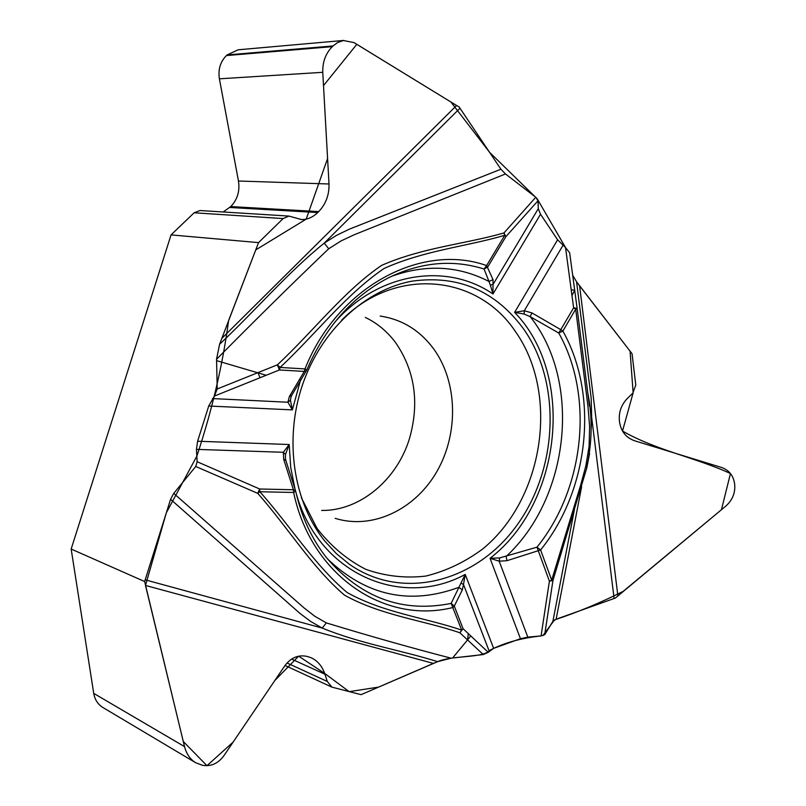 <?xml version="1.0" encoding="UTF-8"?>
<svg xmlns="http://www.w3.org/2000/svg" width="806" height="806" viewBox="0 0 806 806"><rect width="100%" height="100%" fill="white"/><g stroke="black" fill="none" stroke-linecap="round" stroke-linejoin="round"><path stroke-width="1.21" d="M219.595 344.253C255.663 310.431 287.923 272.428 324.193 243.16L328.747 248.742C291.923 283.944 254.525 320.788 216.542 359.275L219.595 344.253L258.545 242.616L171.053 234.889L71.16 549.037L144.657 581.549L170.58 499.317L173.743 493.393L304.023 607.885L314.713 616.197L326.37 622.917C369.48 636.035 411.05 647.792 451.088 658.19L452.579 658.018L467.561 639.924L468.296 633.607L463.067 628.7L459.873 632.77C423.241 620.197 381.429 615.653 344.555 595.191C312.224 567.625 288.205 527.9 257.779 493.373L195.737 466.483L173.743 493.393M285.425 458.221L285.495 454.423L283.339 452.287L196.442 449.375L197.148 461.717L195.737 466.483M196.442 449.375L197.611 441.225L208.724 406.012L214.396 396.068L266.192 375.274L216.572 360.645L217.227 388.976L214.396 396.068M216.542 359.275L216.572 360.645M221.68 338.54L456.579 105.485L459.118 106.936L500.909 169.22L505.493 173.965L354.166 234.778L341.15 240.873L328.747 248.742M490.391 285.274L489 281.495L493.02 279.601L492.98 293.989L490.391 285.274L493.201 284.186L538.297 208.653L538.005 200.754L535.778 197.269L505.493 173.965M538.297 208.653L540.534 214.255L557.611 239.785L565.53 247.543L569.651 252.772L574.708 290.341L571.958 295.439L573.62 307.791L577.146 308.436L589.428 406.053M614.112 598.465L591.664 417.357L591.161 397.973L576.562 281.778L632.065 353.763L635.783 385.097L632.821 393.147L627.783 398.003C621.406 404.501 618.605 412.108 619.401 420.823L619.552 422.092C621.063 431.553 626.141 437.799 634.785 440.832L721.531 467.47C729.057 470.13 733.42 475.59 734.619 483.862L734.719 484.769C735.324 493.161 732.342 500.274 725.783 506.108L615.371 598.052L556.13 619.22L552.886 621.366L569.943 532.776M589.589 453.556L586.788 467.903L552.946 580.522L551.697 580.149L580.652 485.182L585.821 466.049L589.095 446.403L589.629 426.636L588.058 407.151L575.686 309.192L562.87 331.075C599.13 395.514 589.115 490.139 540.594 549.954L551.697 580.149L549.4 581.166L536.977 547.163L499.67 557.913L499.196 561.188L527.809 637.143L541.068 635.924L544.695 634.685L552.886 621.366M527.809 637.143L520.454 638.715L493.645 648.356L488.245 652.296L483.278 654.553L452.579 658.018M451.088 658.19L437.678 661.655L361.068 694.661L331.931 687.135L327.276 681.453L324.949 674.219C322.279 666.34 317.725 660.87 311.297 657.807L307.086 656.427C298.22 654.512 290.724 657.726 284.609 666.078L224.068 755.474C218.255 763.484 211.041 766.748 202.417 765.277L195.616 762.708C190.095 759.222 186.408 753.862 184.534 746.618L145.483 585.448L166.328 512.787L196.835 456.176C212.079 410.264 222.678 365.037 228.612 320.496L255.744 249.9L306.22 219.111L327.579 158.51L323.508 85.617L356.806 44.32L450.907 102.009L489.484 152.223L537.189 198.79L565.53 247.543L571.182 289.666L574.708 290.341L577.146 308.436L575.686 309.192L573.62 307.791L560.795 329.674L562.87 331.075L558.749 333.029L530.187 316.667L524.112 314.038L514.601 312.365L524.293 310.753L524.112 314.038M365.33 317.433C377.329 323.196 387.464 331.649 395.736 342.812C414.939 370.941 419.553 402.758 409.569 438.242C397.177 479.741 359.97 511.014 321.624 510.46M71.16 549.037L93.728 693.382C94.816 699.618 97.828 704.303 102.775 707.426L195.314 762.526M171.053 234.889L194.135 212.784L199.959 210.527L288.85 216.079M223.181 211.978L230.738 206.578C237.427 199.636 240.007 191.113 238.465 181.018L219.393 78.817C217.973 69.467 220.32 61.719 226.436 55.574L227.121 54.929L333.029 45.952L332.294 46.647C325.674 53.408 322.491 61.961 322.763 72.308L329.009 183.99C329.291 194.881 325.856 204.079 318.702 211.595L317.725 212.552C312.718 217.378 307.277 219.695 301.404 219.524L288.951 216.089L283.118 218.567L258.545 242.616M343.799 40.431L238.133 49.801L227.121 54.929M324.858 541.158C293.354 502.118 283.924 439.572 302.421 385.046C320.939 330.51 365.33 289.485 412.35 281.113C458.644 274.856 495.861 290.976 523.991 329.493C561.51 383.384 558.074 468.377 517.12 524.988C476.578 581.902 402.668 601.629 349.411 564.281L336.475 553.732L324.858 541.158M459.964 108.256L324.193 243.16L336.495 235.372L349.33 229.166L500.909 169.22M217.227 388.976L277.385 364.836C313.353 331.326 343.86 291.037 381.701 265.335C422.767 247.371 464.951 244.158 503.972 232.944L535.778 197.269M538.005 200.754L505.856 236.692L503.972 232.944L504.758 235.302C466.09 246.666 424.45 250.283 384.059 268.489C346.358 294.069 315.761 334.027 280.115 367.445L279.42 369.964L277.385 364.836L280.115 367.445L304.99 368.916C337.502 286.916 421.246 242.384 486.623 265.567L504.758 235.302L505.856 236.692L487.751 266.927L484.084 269.033C452.74 259.179 420.873 262.101 388.502 277.788C352.454 296.507 325.211 327.256 306.754 370.045M456.579 105.485L353.935 42.577L343.386 40.512L337.603 42.557L333.029 45.952M391.525 276.307C426.001 264.015 458.493 265.748 489 281.495L484.084 269.033L486.623 265.567L493.02 279.601M300.618 379.717L292.366 409.891L290.442 400.239L290.946 397.167M499.67 557.913L490.038 558.306L520.454 638.715M306.371 370.77L304.285 371.415L304.99 368.916L306.733 370.085L306.3 370.871L291.772 395.283L289.404 396.451L287.913 402.244L290.442 400.239M562.91 245.467L524.293 310.753L531.94 312.909L530.187 316.667C582.013 381.621 569.771 497.735 506.087 556.503L507.024 560.684L499.196 561.188L490.038 558.306C561.973 502.974 575.474 374.669 514.601 312.365L557.611 239.785M507.024 560.684L540.594 549.954L536.977 547.163C584.511 488.678 594.284 396.028 558.749 333.029L560.795 329.674L531.94 312.909M591.664 417.357L591.161 429.336M581.61 486.764L556.13 619.22M541.068 635.924L549.4 581.166L552.946 580.522L544.695 634.685M295.993 492.708C318.219 573.6 400.914 609.386 465.233 574.426L463.49 584.471L460.961 583.131L451.148 603.402L454.292 606.112L452.912 607.523C384.553 624.68 310.975 575.585 293.636 492.476L259.875 491.741C290.281 525.935 314.572 565.218 347.174 592.561C383.797 612.973 425.155 617.608 461.697 630.121L463.067 628.7L454.292 606.112L462.342 589.881L458.795 587.342C410.002 605.366 366.226 595.886 327.478 558.89M493.645 648.356L465.233 574.426L460.961 583.131M285.495 454.423L289.193 444.519L197.611 441.225M541.219 635.914C521.24 638.06 504.193 642.805 490.098 650.15C483.288 658.492 452.488 654.966 437.638 661.666C400.985 650.13 360.675 643.833 322.199 628.065L326.37 622.917M145.171 579.826L322.199 628.065L310.663 621.446L299.872 613.326L170.58 499.317M144.657 581.549L183.274 741.49L206.971 765.7L233.136 742.084L274.826 680.516L298.643 656.175L324.677 673.413L349.149 691.639L378.538 687.115L434.404 662.975M483.278 654.553L459.873 632.77L461.697 630.121L451.148 603.402C402.466 613.175 360.856 597.871 326.329 557.46C311.66 538.781 301.414 516.616 295.601 490.955L293.636 492.476L293.404 489.756L295.459 490.471M208.724 406.012L292.366 409.891L287.913 402.244L212.462 398.567M285.848 460.397L283.672 459.208L283.339 452.287L289.193 444.519L290.714 467.46L295.117 489.564M197.148 461.717L259.663 489L257.779 493.373L259.875 491.741L259.663 489L293.404 489.756L283.672 459.208M572.683 275.259L576.592 281.808M578.839 284.861L630.08 351.184L633.133 392.824L622.514 431.049C656.245 450.393 696.132 457.667 730.458 473.545L721.441 509.724L623.149 591.382C600.702 602.676 577.811 612.197 554.488 619.935L542.922 635.591M540.534 214.255L492.98 293.989C446.584 262.041 378.558 272.267 334.591 322.42M571.958 295.439L571.182 289.666M289.404 396.451L304.285 371.415L279.42 369.964L266.192 375.274M380.13 316.063C402.003 319.337 419.845 330.269 433.648 348.857C457.657 381.903 458.836 433.265 436.973 471.369C415.231 509.523 372.473 530.036 335.165 518.339M341.532 320.254C395.514 265.879 477.746 274.493 515.518 331.689C559.787 394.386 543.677 499.216 482.663 548.997C464.971 562.094 446 571.132 425.719 576.088C405.186 578.456 385.177 576.189 365.692 569.298C347.064 559.767 330.863 546.146 317.08 528.444L301.313 497.645M579.605 285.868L617.87 595.775M489.151 651.067L463.49 584.471L462.342 589.881M468.296 633.607L488.245 652.296M470.724 635.884L467.561 639.924M433.376 663.409L145.483 585.448M260.006 377.762L257.96 372.634M226.436 55.574L332.294 46.647M219.393 78.817L322.763 72.308M238.465 181.018L329.009 183.99M230.738 206.578L318.702 211.595M229.821 207.474L317.725 212.552M194.135 212.784L283.118 218.567M93.728 693.382L184.534 746.618M291.601 659.096L324.949 674.219M287.037 662.995L327.276 681.453M570.084 532.061L574.426 509.573M587.715 392.451C592.581 416.611 592.249 441.638 586.718 467.52M285.808 460.256L285.415 458.171M285.848 460.407L295.419 490.37M290.936 397.207L291.641 395.524M301.666 219.544L300.87 219.484M331.85 687.105L285.032 665.474"/></g></svg>
